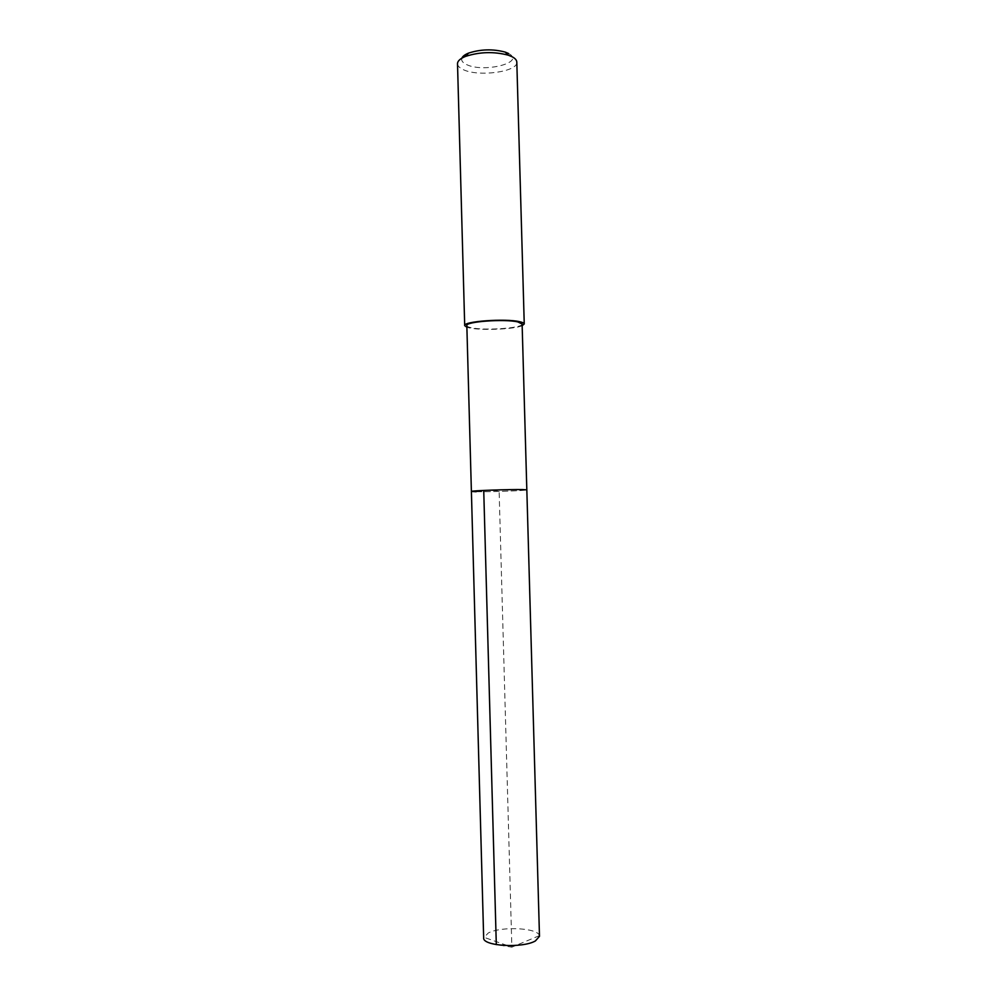 <?xml version="1.0" encoding="UTF-8"?>
<svg xmlns="http://www.w3.org/2000/svg" width="997" height="997" viewBox="0 0 997 997"><rect width="100%" height="100%" fill="white"/><g stroke="black" fill="none" stroke-linecap="round" stroke-linejoin="round"><path stroke-width="0.75" stroke-dasharray="4.99 3.74" d="M539.489 936.32L539.377 935.66C538.156 927.858 501.329 926.014 488.306 932.98L483.67 937.878M476.142 491.72C489.789 491.957 527.887 490.574 526.827 489.863C527.887 490.574 489.789 491.957 476.142 491.72L471.394 491.421M466.833 325.583C466.908 326.443 468.503 327.178 471.618 327.801C485.302 330.805 523.275 328.038 522.116 324.037M522.166 325.707C514.44 329.222 482.124 330.63 469.886 328.013L466.883 327.253M457.511 63.746C457.623 65.852 459.38 67.734 462.758 69.379C477.588 77.255 518.178 71.934 516.807 62.088M461.885 58.162C461.075 60.468 462.483 62.524 466.098 64.331C482.959 73.367 526.703 62.475 508.445 53.452M483.732 490.424L499.111 490.661L511.86 947.15L496.307 944.633M539.377 935.66L511.86 947.15L483.732 937.217"/><path stroke-width="1.5" d="M535.377 940.956L539.489 936.32L526.827 489.863L522.602 489.577C509.504 489.29 469.836 490.723 471.394 491.421C469.836 490.723 509.504 489.29 522.602 489.577L526.827 489.863L522.116 324.037L517.854 321.931C504.706 318.741 465.2 321.62 466.833 325.583L483.67 937.878C482.349 946.078 522.403 948.558 535.377 940.956M476.142 491.72L471.394 491.421M466.883 327.253L464.702 325.633C462.92 321.358 505.541 318.255 519.674 321.707C522.665 322.355 524.198 323.115 524.248 323.963L522.166 325.707M524.248 323.963L516.807 62.088C516.72 60.144 515.175 58.374 512.171 56.779L508.345 55.196C493.976 51.42 479.719 51.819 465.574 56.393C460.228 58.561 457.536 61.016 457.511 63.746L464.702 325.633M508.445 53.452L505.167 52.081C492.867 48.841 480.679 49.177 468.578 53.103C464.901 54.586 462.658 56.281 461.885 58.162M496.307 944.633L483.732 490.424M468.578 53.103L465.574 56.393M505.167 52.081L508.345 55.196"/></g></svg>
